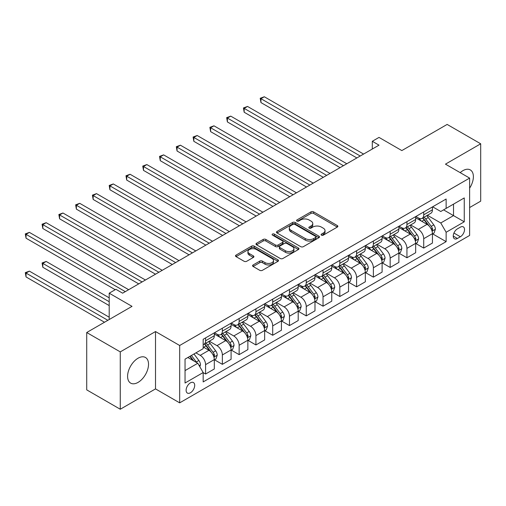 <?xml version="1.0" encoding="UTF-8"?>
<svg xmlns="http://www.w3.org/2000/svg" width="506" height="506" viewBox="0 0 506 506"><rect width="100%" height="100%" fill="white"/><g stroke="black" fill="none" stroke-linecap="round" stroke-linejoin="round"><path stroke-width="0.76" d="M321.468 235.157A1.303 0.753 0 0 0 323.309 235.157L337.312 227.074A1.866 1.075 0 0 0 337.856 226.315A1.866 1.075 0 0 0 337.312 225.556L313.594 211.862A1.866 1.075 0 0 0 310.956 211.862L296.959 219.946A1.303 0.753 0 0 0 296.573 220.477A1.303 0.753 0 0 0 296.959 221.008A1.303 0.753 0 0 0 298.799 221.008L300.615 219.965A5.964 3.441 0 0 1 309.046 219.965L311.026 221.103A5.964 3.441 0 0 1 312.771 223.538A5.964 3.441 0 0 1 311.026 225.973L309.21 227.017A1.303 0.753 0 0 0 308.831 227.548A1.303 0.753 0 0 0 309.21 228.086A1.303 0.753 0 0 0 311.057 228.086L312.866 227.036A5.964 3.441 0 0 1 321.297 227.036L323.277 228.181A5.964 3.441 0 0 1 325.023 230.616A5.964 3.441 0 0 1 323.277 233.045L321.468 234.095A1.303 0.753 0 0 0 321.082 234.626A1.303 0.753 0 0 0 321.468 235.157L321.468 234.095M138.062 382.391A14.807 8.551 120 0 0 147.733 369.342A14.807 8.551 120 0 0 145.462 357.476A14.807 8.551 120 0 0 138.062 358.21A14.807 8.551 120 0 0 128.385 371.259A14.807 8.551 120 0 0 130.656 383.124A14.807 8.551 120 0 0 138.062 382.391M469.625 188.15A14.807 8.551 120 0 0 470.314 169.921A14.807 8.551 120 0 0 462.914 170.655A14.807 8.551 120 0 0 460.188 172.647M190.414 392.776A6.072 3.51 120 0 0 194.38 387.419A6.072 3.51 120 0 0 193.45 382.555A6.072 3.51 120 0 0 190.414 382.852A6.072 3.51 120 0 0 186.442 388.21A6.072 3.51 120 0 0 187.372 393.073A6.072 3.51 120 0 0 190.414 392.776M253.114 264.961A1.866 1.075 0 0 0 252.57 265.72A1.866 1.075 0 0 0 253.114 266.479L259.768 270.324A1.866 1.075 0 0 0 262.405 270.324L277.952 261.349A1.866 1.075 0 0 0 278.496 260.584A1.866 1.075 0 0 0 277.952 259.825L254.233 246.131A1.866 1.075 0 0 0 251.596 246.131L236.049 255.106A1.866 1.075 0 0 0 235.505 255.872A1.866 1.075 0 0 0 236.049 256.631L244.088 261.267A1.866 1.075 0 0 0 246.726 261.267L253.38 257.427A1.866 1.075 0 0 0 253.923 256.668A1.866 1.075 0 0 0 253.38 255.91L249.388 253.607A4.984 2.878 0 0 1 247.934 251.571A4.984 2.878 0 0 1 251.008 248.914A4.984 2.878 0 0 1 256.441 249.534L272.057 258.553A4.984 2.878 0 0 1 273.512 260.584A4.984 2.878 0 0 1 270.438 263.246A4.984 2.878 0 0 1 265.005 262.62L262.405 261.115A1.866 1.075 0 0 0 259.768 261.115L253.114 264.961L253.114 266.479M469.625 207.549L480.7 201.154L480.7 143.799L447.14 124.425L401.834 150.579L379.013 137.404L372.302 141.282L379.013 145.159L122.623 293.183L115.912 289.312L109.201 293.183L109.201 319.533M120.27 351.891L120.27 409.24L155.513 388.899L155.513 331.544L120.27 351.891L86.716 332.518L132.022 306.358L109.201 293.183M155.513 331.544L179.674 345.497L469.625 178.093L469.625 235.448L179.674 402.852L179.674 345.497M480.7 143.799L445.463 164.146L469.625 178.093M300.747 246.662A1.866 1.075 0 0 0 303.379 246.662L318.932 237.687A1.866 1.075 0 0 0 319.476 236.928A1.866 1.075 0 0 0 318.932 236.163L295.213 222.476A1.866 1.075 0 0 0 292.576 222.476L277.029 231.451A1.866 1.075 0 0 0 276.485 232.21A1.866 1.075 0 0 0 277.029 232.969L300.747 246.662M273.006 235.442A1.303 0.753 0 0 1 274.328 235.625L274.328 234.076L298.439 247.997A1.866 1.075 0 0 1 298.983 248.756A1.866 1.075 0 0 1 298.439 249.515L282.892 258.496A1.866 1.075 0 0 1 280.254 258.496L256.542 244.803L256.542 243.278A1.866 1.075 0 0 0 255.992 244.037A1.866 1.075 0 0 0 256.542 244.803M256.542 243.278L263.196 239.439A1.866 1.075 0 0 1 265.827 239.439L275.447 244.993A1.866 1.075 0 0 0 278.085 244.993L282.493 242.444A1.866 1.075 0 0 0 283.044 241.678A1.866 1.075 0 0 0 282.493 240.919L272.481 235.138A1.303 0.753 0 0 1 272.101 234.607A1.303 0.753 0 0 1 272.905 233.911A1.303 0.753 0 0 1 274.328 234.076M120.27 409.24L86.716 389.867L86.716 332.518M460.365 227.156L457.411 228.857A5.882 3.397 120 0 0 453.566 234.044A5.882 3.397 120 0 0 454.47 238.762A5.882 3.397 120 0 0 457.411 238.471L460.365 236.764A5.882 3.397 120 0 0 464.211 231.577A5.882 3.397 120 0 0 463.306 226.865A5.882 3.397 120 0 0 460.365 227.156M432.643 206.809L440.764 211.495L446.134 208.396L446.134 199.022L203.165 339.298L203.165 348.672L185.044 359.14L185.044 383.01L203.165 372.549L203.165 381.922L446.134 241.647L446.134 232.267L440.764 222.969L427.418 215.265M446.134 208.396L464.255 197.935L464.255 221.805L446.134 232.267M155.513 388.899L179.674 402.852M372.302 141.282L372.302 149.03M443.585 209.87L453.515 215.607L453.515 204.133L464.255 197.935M440.764 222.969L453.515 215.607L464.255 221.805M185.044 370.607L197.795 363.245L187.859 357.508M203.165 372.625L205.581 374.016L205.581 364.643A7.596 4.383 -120 0 0 200.212 355.338L195.917 352.859M205.581 374.016L214.304 368.982L214.304 359.602A7.596 4.383 -120 0 0 208.934 350.304L203.165 346.971M214.506 359.798L222.362 364.333L222.362 354.953A7.596 4.383 -120 0 0 216.992 345.655L209.282 341.202M222.362 364.333L231.084 359.292L231.084 349.918A7.596 4.383 -120 0 0 225.714 340.614L214.304 334.03M231.286 350.108L239.142 354.643L239.142 345.263A7.596 4.383 -120 0 0 233.772 335.965L226.062 331.512M239.142 354.643L247.864 349.608L247.864 340.228A7.596 4.383 -120 0 0 242.494 330.93L231.084 324.34M248.066 340.424L255.922 344.953L255.922 335.579A7.596 4.383 -120 0 0 250.552 326.275L242.842 321.829M255.922 344.953L264.644 339.918L264.644 330.538A7.596 4.383 -120 0 0 259.274 321.24L247.864 314.65M264.847 330.734L272.702 335.269L272.702 325.889A7.596 4.383 -120 0 0 267.332 316.592L259.622 312.139M272.702 335.269L281.425 330.228L281.425 320.855A7.596 4.383 -120 0 0 276.055 311.551L264.644 304.966M281.627 321.044L289.476 325.579L289.476 316.199A7.596 4.383 -120 0 0 284.106 306.902L276.402 302.449M289.476 325.579L298.205 320.545L298.205 311.165A7.596 4.383 -120 0 0 292.835 301.867L281.425 295.276M298.407 311.361L306.256 315.889L306.256 306.516A7.596 4.383 -120 0 0 300.887 297.212L293.176 292.765M306.256 315.889L314.985 310.855L314.985 301.475A7.596 4.383 -120 0 0 309.615 292.177L298.205 285.586M315.187 301.671L323.037 306.206L323.037 296.826A7.596 4.383 -120 0 0 317.667 287.528L309.957 283.075M323.037 306.206L331.765 301.165L331.765 291.791A7.596 4.383 -120 0 0 326.395 282.487L314.985 275.903M331.968 291.981L339.817 296.516L339.817 287.142A7.596 4.383 -120 0 0 334.447 277.838L326.737 273.385M339.817 296.516L348.545 291.481L348.545 282.101A7.596 4.383 -120 0 0 343.176 272.804L331.765 266.213M348.748 282.297L356.597 286.832L356.597 277.452A7.596 4.383 -120 0 0 351.227 268.148L343.517 263.702M356.597 286.832L365.326 281.791L365.326 272.411A7.596 4.383 -120 0 0 359.956 263.114L348.545 256.529M365.522 272.607L373.377 277.143L373.377 267.763A7.596 4.383 -120 0 0 368.007 258.465L360.297 254.012M373.377 277.143L382.1 272.101L382.1 262.728A7.596 4.383 -120 0 0 376.736 253.424L365.326 246.839M382.302 262.918L390.158 267.453L390.158 258.079A7.596 4.383 -120 0 0 384.788 248.775L377.078 244.322M390.158 267.453L398.88 262.418L398.88 253.038A7.596 4.383 -120 0 0 393.51 243.74L382.1 237.15M399.082 253.234L406.938 257.769L406.938 248.389A7.596 4.383 -120 0 0 401.568 239.091L393.858 234.639M406.938 257.769L415.66 252.728L415.66 243.354A7.596 4.383 -120 0 0 410.29 234.05L398.88 227.466M415.862 243.544L423.718 248.079L423.718 238.699A7.596 4.383 -120 0 0 418.348 229.401L410.638 224.949M423.718 248.079L432.44 243.044L432.44 233.664A7.596 4.383 -120 0 0 427.07 224.36L415.66 217.776M415.862 216.498L418.348 217.928A7.596 4.383 -120 0 0 422.143 218.307A7.596 4.383 -120 0 0 423.718 214.829L423.718 211.963M399.082 226.182L401.568 227.618A7.596 4.383 -120 0 0 405.363 227.997A7.596 4.383 -120 0 0 406.938 224.519L406.938 221.653M382.302 235.872L384.788 237.308A7.596 4.383 -120 0 0 388.583 237.681A7.596 4.383 -120 0 0 390.158 234.208L390.158 231.337M365.522 245.562L368.007 246.991A7.596 4.383 -120 0 0 371.802 247.371A7.596 4.383 -120 0 0 373.377 243.892L373.377 241.027M348.742 255.245L351.227 256.681A7.596 4.383 -120 0 0 355.022 257.054A7.596 4.383 -120 0 0 356.597 253.582L356.597 250.71M331.968 264.935L334.447 266.371A7.596 4.383 -120 0 0 338.248 266.744A7.596 4.383 -120 0 0 339.817 263.272L339.817 260.4M315.187 274.625L317.667 276.055A7.596 4.383 -120 0 0 321.468 276.434A7.596 4.383 -120 0 0 323.037 272.955L323.037 270.09M298.407 284.309L300.887 285.745A7.596 4.383 -120 0 0 304.688 286.118A7.596 4.383 -120 0 0 306.256 282.645L306.256 279.774M281.627 293.999L284.106 295.434A7.596 4.383 -120 0 0 287.908 295.808A7.596 4.383 -120 0 0 289.476 292.329L289.476 289.464M264.847 303.689L267.332 305.118A7.596 4.383 -120 0 0 271.127 305.498A7.596 4.383 -120 0 0 272.702 302.019L272.702 299.154M248.066 313.372L250.552 314.808A7.596 4.383 -120 0 0 254.347 315.181A7.596 4.383 -120 0 0 255.922 311.709L255.922 308.837M231.286 323.062L233.772 324.498A7.596 4.383 -120 0 0 237.567 324.871A7.596 4.383 -120 0 0 239.142 321.392L239.142 318.527M214.506 332.746L216.992 334.181A7.596 4.383 -120 0 0 220.787 334.561A7.596 4.383 -120 0 0 222.362 331.082L222.362 328.217M432.643 233.861L446.134 241.647M422.143 218.307L430.872 213.266A7.596 4.383 -120 0 0 432.44 209.794L432.44 206.922M405.363 227.997L414.091 222.956A7.596 4.383 -120 0 0 415.66 219.477L415.66 216.612M388.583 237.681L397.311 232.646A7.596 4.383 -120 0 0 398.88 229.167L398.88 226.302M371.802 247.371L380.531 242.33A7.596 4.383 -120 0 0 382.1 238.857L382.1 235.986M355.022 257.054L363.751 252.02A7.596 4.383 -120 0 0 365.326 248.541L365.326 245.676M338.248 266.744L346.971 261.71A7.596 4.383 -120 0 0 348.545 258.231L348.545 255.366M321.468 276.434L330.19 271.393A7.596 4.383 -120 0 0 331.765 267.921L331.765 265.049M304.688 286.118L313.41 281.083A7.596 4.383 -120 0 0 314.985 277.604L314.985 274.739M287.908 295.808L296.63 290.773A7.596 4.383 -120 0 0 298.205 287.294L298.205 284.429M271.127 305.498L279.85 300.456A7.596 4.383 -120 0 0 281.425 296.984L281.425 294.112M254.347 315.181L263.069 310.146A7.596 4.383 -120 0 0 264.644 306.668L264.644 303.802M237.567 324.871L246.295 319.836A7.596 4.383 -120 0 0 247.864 316.358L247.864 313.492M220.787 334.561L229.515 329.52A7.596 4.383 -120 0 0 231.084 326.047L231.084 323.176M203.165 344.554A7.596 4.383 -120 0 0 204.007 344.244L212.735 339.21A7.596 4.383 -120 0 0 214.304 335.731L214.304 332.866M204.007 344.244A7.596 4.383 -120 0 0 205.581 340.772L205.581 337.9M197.795 363.245L203.165 372.549M321.987 235.341L323.277 234.594A5.964 3.441 0 0 0 325.023 232.165L325.023 230.616M312.771 223.538L312.771 225.088A5.964 3.441 0 0 1 311.026 227.523L309.735 228.269M337.287 227.086L313.594 213.412A1.866 1.075 0 0 0 310.956 213.412L297.477 221.192M318.906 237.7L295.213 224.025A1.866 1.075 0 0 0 292.576 224.025L277.054 232.988M315.636 237.459A1.303 0.753 0 0 0 316.016 236.928A1.303 0.753 0 0 0 315.636 236.397L294.815 224.373A1.303 0.753 0 0 0 292.974 224.373L291.064 225.48A5.964 3.441 0 0 0 289.312 227.915A5.964 3.441 0 0 0 291.064 230.344L305.289 238.56A5.964 3.441 0 0 0 313.726 238.56L315.636 237.459L315.636 239.009A1.303 0.753 0 0 0 316.016 238.478L316.016 236.928M289.312 227.915L289.312 229.465A5.964 3.441 0 0 0 291.064 231.893L291.064 230.344M315.636 239.009L313.726 240.11A5.964 3.441 0 0 1 305.289 240.11L291.064 231.893M256.561 244.815L263.196 240.989L263.196 239.439M283.044 241.678L283.044 243.234A1.866 1.075 0 0 1 282.493 243.993L278.085 246.542A1.866 1.075 0 0 1 275.447 246.542L265.827 240.989A1.866 1.075 0 0 0 263.196 240.989M274.328 235.625L298.413 249.534M285.428 250.755A4.984 2.878 0 0 0 290.861 251.374A4.984 2.878 0 0 0 293.935 248.718A4.984 2.878 0 0 0 292.474 246.681L286.978 243.506A1.866 1.075 0 0 0 284.34 243.506L279.926 246.055A1.866 1.075 0 0 0 279.382 246.814A1.866 1.075 0 0 0 279.926 247.579L285.428 250.755L285.428 252.304A4.984 2.878 0 0 0 290.861 252.924A4.984 2.878 0 0 0 293.935 250.268L293.935 248.718M279.382 246.814L279.382 248.364A1.866 1.075 0 0 0 279.926 249.129L279.926 247.579M285.428 252.304L279.926 249.129M273.512 260.584L273.512 262.133A4.984 2.878 0 0 1 270.438 264.796A4.984 2.878 0 0 1 265.005 264.17L262.405 262.671A1.866 1.075 0 0 0 259.768 262.671L253.139 266.498M247.934 251.571L247.934 253.12A4.984 2.878 0 0 0 249.388 255.157L249.388 253.607M253.354 257.44L249.388 255.157M277.927 261.362L254.233 247.681A1.866 1.075 0 0 0 251.596 247.681L236.074 256.643M432.44 233.974L434.053 233.045L435.394 229.167A5.028 2.903 -120 0 0 433.787 224.885L428.304 217.561A14.522 8.387 -120 0 0 426.722 215.664M421.264 221.008A14.522 8.387 -120 0 0 418.291 217.896M431.985 230.894L432.681 229.382A5.028 2.903 -120 0 0 431.238 226.359L425.755 219.035A14.522 8.387 -120 0 0 424.167 217.137M422.82 217.915A12.055 6.957 60 0 1 424.793 220.167L429.436 226.365M260.951 141.319L323.309 177.321L227.396 121.946L227.396 118.069L230.749 116.133L330.02 173.444M422.561 218.067A14.522 8.387 60 0 1 424.142 219.965L427.791 224.835M360.221 156.006L260.951 98.695L264.309 96.76L363.58 154.071M356.863 157.942L260.951 102.573L260.951 98.695L260.217 98.272L264.309 96.76M260.951 102.573L260.217 98.272M415.66 243.664L417.273 242.728L418.614 238.857A5.028 2.903 -120 0 0 417.007 234.569L411.523 227.251A14.522 8.387 -120 0 0 409.942 225.353M404.484 230.698A14.522 8.387 -120 0 0 401.511 227.586M415.205 240.578L415.9 239.072A5.028 2.903 -120 0 0 414.458 236.043L408.974 228.725A14.522 8.387 -120 0 0 407.387 226.827M406.04 227.605A12.055 6.957 60 0 1 408.019 229.857L412.656 236.049M244.177 151.009L306.528 187.005L210.616 131.636L210.616 127.759L213.968 125.823L313.239 183.134M405.78 227.757A14.522 8.387 60 0 1 407.362 229.654L411.011 234.518M398.88 253.348L400.493 252.418L401.834 248.541A5.028 2.903 -120 0 0 400.227 244.259L394.743 236.941A14.522 8.387 -120 0 0 393.162 235.037M387.704 240.388A14.522 8.387 -120 0 0 384.731 237.276M398.424 250.268L399.12 248.756A5.028 2.903 -120 0 0 397.678 245.733L392.194 238.408A14.522 8.387 -120 0 0 390.607 236.511M389.259 237.295A12.055 6.957 60 0 1 391.239 239.54L395.875 245.739M227.396 160.699L289.748 196.695L193.836 141.319L193.836 137.442L197.188 135.507L296.459 192.818M389 237.44A14.522 8.387 60 0 1 390.581 239.338L394.231 244.208M382.1 263.038L383.712 262.108L385.053 258.231A5.028 2.903 -120 0 0 383.453 253.949L377.963 246.624A14.522 8.387 -120 0 0 376.382 244.727M370.923 250.072A14.522 8.387 -120 0 0 367.951 246.96M381.644 259.957L382.34 258.446A5.028 2.903 -120 0 0 380.898 255.422L375.414 248.098A14.522 8.387 -120 0 0 373.833 246.201M372.479 246.979A12.055 6.957 60 0 1 374.459 249.23L379.102 255.429M210.616 170.383L272.968 206.385L177.056 151.009L177.056 147.132L180.414 145.197L279.679 202.508M372.22 247.13A14.522 8.387 60 0 1 373.801 249.028L377.451 253.898M343.441 165.696L244.177 108.385L247.529 106.443L346.8 163.754M340.089 167.631L244.177 112.256L244.177 108.385L243.437 107.955L247.529 106.443M244.177 112.256L243.437 107.955M326.661 175.38L226.656 117.645L230.749 116.133M227.396 121.946L226.656 117.645M309.881 185.07L209.876 127.329L213.968 125.823M210.616 131.636L209.876 127.329M365.326 272.721L366.932 271.792L368.273 267.921A5.028 2.903 -120 0 0 366.673 263.632L361.183 256.314A14.522 8.387 -120 0 0 359.602 254.417M354.143 259.761A14.522 8.387 -120 0 0 351.17 256.65M364.864 269.641L365.56 268.136A5.028 2.903 -120 0 0 364.118 265.106L358.634 257.788A14.522 8.387 -120 0 0 357.053 255.891M355.699 256.668A12.055 6.957 60 0 1 357.679 258.92L362.321 265.112M193.836 180.073L256.188 216.068L160.275 160.693L160.275 156.822L163.634 154.88L262.899 212.197M355.44 256.82A14.522 8.387 60 0 1 357.021 258.718L360.67 263.582M293.1 194.759L193.096 137.018L197.188 135.507M193.836 141.319L193.096 137.018M348.545 282.411L350.152 281.481L351.493 277.604A5.028 2.903 -120 0 0 349.893 273.322L344.409 265.998A14.522 8.387 -120 0 0 342.821 264.1M337.369 269.451A14.522 8.387 -120 0 0 334.39 266.339M348.084 279.331L348.779 277.819A5.028 2.903 -120 0 0 347.337 274.796L341.854 267.472A14.522 8.387 -120 0 0 340.272 265.574M338.919 266.358A12.055 6.957 60 0 1 340.899 268.604L345.541 274.802M177.056 189.756L239.408 225.758L143.495 170.383L143.495 166.506L146.854 164.57L246.118 221.881M338.659 266.504A14.522 8.387 60 0 1 340.247 268.401L343.89 273.272M331.765 292.101L333.372 291.171L334.719 287.294A5.028 2.903 -120 0 0 333.112 283.012L327.629 275.688A14.522 8.387 -120 0 0 326.041 273.79M320.589 279.135A14.522 8.387 -120 0 0 317.616 276.023M331.303 289.021L331.999 287.509A5.028 2.903 -120 0 0 330.563 284.486L325.073 277.161A14.522 8.387 -120 0 0 323.492 275.264M322.139 276.042A12.055 6.957 60 0 1 324.118 278.294L328.761 284.492M160.275 199.446L222.627 235.448L126.715 180.073L126.715 176.196L130.074 174.26L229.338 231.571M321.879 276.194A14.522 8.387 60 0 1 323.467 278.091L327.11 282.962M314.985 301.785L316.598 300.855L317.939 296.984A5.028 2.903 -120 0 0 316.332 292.696L310.848 285.378A14.522 8.387 -120 0 0 309.261 283.48M303.809 288.825A14.522 8.387 -120 0 0 300.836 285.713M314.523 298.704L315.219 297.199A5.028 2.903 -120 0 0 313.783 294.169L308.293 286.851A14.522 8.387 -120 0 0 306.712 284.954M305.358 285.732A12.055 6.957 60 0 1 307.338 287.984L311.981 294.176M143.495 209.136L205.847 245.132L109.935 189.756L109.935 185.885L113.293 183.944L212.558 241.261M305.099 285.884A14.522 8.387 60 0 1 306.687 287.781L310.33 292.645M298.205 311.475L299.818 310.545L301.159 306.668A5.028 2.903 -120 0 0 299.552 302.386L294.068 295.061A14.522 8.387 -120 0 0 292.481 293.164M287.029 298.508A14.522 8.387 -120 0 0 284.056 295.403M297.743 308.394L298.439 306.883A5.028 2.903 -120 0 0 297.003 303.859L291.519 296.535A14.522 8.387 -120 0 0 289.932 294.637M288.578 295.422A12.055 6.957 60 0 1 290.558 297.667L295.2 303.866M126.715 218.82L189.067 254.822L93.155 199.446L93.155 195.569L96.513 193.634L195.784 250.944M288.319 295.567A14.522 8.387 60 0 1 289.906 297.465L293.55 302.335M281.425 321.165L283.037 320.235L284.378 316.358A5.028 2.903 -120 0 0 282.772 312.075L277.288 304.751A14.522 8.387 -120 0 0 275.7 302.854M270.248 308.198A14.522 8.387 -120 0 0 267.276 305.086M280.969 318.084L281.659 316.573A5.028 2.903 -120 0 0 280.223 313.543L274.739 306.225A14.522 8.387 -120 0 0 273.151 304.327M271.798 305.105A12.055 6.957 60 0 1 273.778 307.357L278.42 313.549M109.935 228.51L172.287 264.511L76.374 209.136L76.374 205.259L79.733 203.323L179.004 260.634M271.539 305.257A14.522 8.387 60 0 1 273.126 307.155L276.769 312.019M276.327 204.443L176.316 146.708L180.414 145.197M177.056 151.009L176.316 146.708M259.546 214.133L159.535 156.392L163.634 154.88M160.275 160.693L159.535 156.392M242.766 223.823L142.755 166.082L146.854 164.57M143.495 170.383L142.755 166.082M225.986 233.506L125.975 175.772L130.074 174.26M126.715 180.073L125.975 175.772M209.206 243.196L109.201 185.455L113.293 183.944M109.935 189.756L109.201 185.455M264.644 330.848L266.257 329.918L267.598 326.047A5.028 2.903 -120 0 0 265.992 321.759L260.508 314.441A14.522 8.387 -120 0 0 258.92 312.544M253.468 317.888A14.522 8.387 -120 0 0 250.495 314.776M264.189 327.768L264.885 326.256A5.028 2.903 -120 0 0 263.443 323.233L257.959 315.915A14.522 8.387 -120 0 0 256.371 314.011M255.024 314.795A12.055 6.957 60 0 1 256.997 317.047L261.64 323.239M93.155 238.2L155.506 274.195L59.6 218.82L59.6 214.949L62.953 213.007L162.224 270.324M254.758 314.941A14.522 8.387 60 0 1 256.346 316.845L259.995 321.708M192.425 252.886L92.421 195.145L96.513 193.634M93.155 199.446L92.421 195.145M247.864 340.538L249.477 339.608L250.818 335.731A5.028 2.903 -120 0 0 249.211 331.449L243.728 324.125A14.522 8.387 -120 0 0 242.14 322.227M236.688 327.572A14.522 8.387 -120 0 0 233.715 324.46M247.409 337.458L248.104 335.946A5.028 2.903 -120 0 0 246.662 332.923L241.179 325.598A14.522 8.387 -120 0 0 239.591 323.701M238.244 324.479A12.055 6.957 60 0 1 240.217 326.731L244.86 332.929M76.374 247.883L138.733 283.885L42.82 228.51L42.82 224.632L46.172 222.697L145.443 280.008M237.984 324.631A14.522 8.387 60 0 1 239.566 326.528L243.215 331.398M175.645 262.57L75.641 204.835L79.733 203.323M76.374 209.136L75.641 204.835M231.084 350.228L232.697 349.298L234.038 345.421A5.028 2.903 -120 0 0 232.431 341.139L226.947 333.815A14.522 8.387 -120 0 0 225.366 331.917M219.908 337.262A14.522 8.387 -120 0 0 216.935 334.15M230.628 347.141L231.324 345.636A5.028 2.903 -120 0 0 229.882 342.606L224.398 335.288A14.522 8.387 -120 0 0 222.811 333.391M221.464 334.169A12.055 6.957 60 0 1 223.443 336.42L228.079 342.613M59.6 257.573L115.241 289.698L26.04 238.2L26.04 234.322L29.392 232.387L128.663 289.698M221.204 334.321A14.522 8.387 60 0 1 222.785 336.218L226.435 341.082M158.865 272.26L58.86 214.519L62.953 213.007M59.6 218.82L58.86 214.519M214.304 359.911L215.917 358.982L217.257 355.104A5.028 2.903 -120 0 0 215.651 350.822L210.167 343.504A14.522 8.387 -120 0 0 208.586 341.607M213.848 356.831L214.544 355.32A5.028 2.903 -120 0 0 213.102 352.296L207.618 344.972A14.522 8.387 -120 0 0 206.031 343.074M204.683 343.859A12.055 6.957 60 0 1 206.663 346.104L211.299 352.302M109.201 297.832L46.172 261.45L42.82 263.386L42.82 267.263L109.201 305.586M204.424 344.004A14.522 8.387 60 0 1 206.005 345.902L209.655 350.772M42.82 267.263L42.08 262.962L109.201 301.709M42.08 262.962L46.172 261.45M142.085 281.943L42.08 224.209L46.172 222.697M42.82 228.51L42.08 224.209M199.807 366.736L200.477 364.794A5.028 2.903 -120 0 0 198.871 360.512L193.981 353.979M109.201 317.211L29.392 271.134L26.04 273.076L26.04 276.946L104.502 322.246M196.783 362.663A5.028 2.903 -120 0 0 196.322 361.986L191.426 355.452M190.167 356.18L193.684 360.873M189.82 356.382L192.799 360.361M26.04 276.946L25.3 272.645L107.854 320.311M25.3 272.645L29.392 271.134M125.305 291.633L25.3 233.898L29.392 232.387M26.04 238.2L25.3 233.898M200.212 355.338L208.934 350.304M216.992 345.655L225.714 340.614M233.772 335.965L242.494 330.93M250.552 326.275L259.274 321.24M267.332 316.592L276.055 311.551M284.106 306.902L292.835 301.867M300.887 297.212L309.615 292.177M317.667 287.528L326.395 282.487M334.447 277.838L343.176 272.804M351.227 268.148L359.956 263.114M368.007 258.465L376.736 253.424M384.788 248.775L393.51 243.74M401.568 239.091L410.29 234.05M418.348 229.401L427.07 224.36M423.718 214.829L432.44 209.794M423.718 238.699L432.44 233.664M406.938 248.389L415.66 243.354M406.938 224.519L415.66 219.477M390.158 258.079L398.88 253.038M390.158 234.208L398.88 229.167M373.377 267.763L382.1 262.728M373.377 243.892L382.1 238.857M356.597 277.452L365.326 272.411M356.597 253.582L365.326 248.541M339.817 287.142L348.545 282.101M339.817 263.272L348.545 258.231M323.037 296.826L331.765 291.791M323.037 272.955L331.765 267.921M306.256 306.516L314.985 301.475M306.256 282.645L314.985 277.604M289.476 316.199L298.205 311.165M289.476 292.329L298.205 287.294M272.702 325.889L281.425 320.855M272.702 302.019L281.425 296.984M255.922 335.579L264.644 330.538M255.922 311.709L264.644 306.668M239.142 345.263L247.864 340.228M239.142 321.392L247.864 316.358M222.362 354.953L231.084 349.918M222.362 331.082L231.084 326.047M205.581 364.643L214.304 359.602M205.581 340.772L214.304 335.731M453.926 233.045L460.365 236.764M453.249 236.068L457.411 238.471M323.277 234.594L323.277 233.045M309.21 228.086L309.21 227.017M311.026 227.523L311.026 225.973M296.959 221.008L296.959 219.946M310.956 213.412L310.956 211.862M313.594 213.412L313.594 211.862M337.312 227.074L337.312 225.556M277.029 232.969L277.029 231.451M292.576 224.025L292.576 222.476M295.213 224.025L295.213 222.476M318.932 237.687L318.932 236.163M305.289 240.11L305.289 238.56M313.726 240.11L313.726 238.56M265.827 240.989L265.827 239.439M275.447 246.542L275.447 244.993M278.085 246.542L278.085 244.993M282.493 243.993L282.493 242.444M298.439 249.515L298.439 247.997M259.768 262.671L259.768 261.115M262.405 262.671L262.405 261.115M265.005 264.17L265.005 262.62M253.38 257.427L253.38 255.91M236.049 256.631L236.049 255.106M251.596 247.681L251.596 246.131M254.233 247.681L254.233 246.131M277.952 261.349L277.952 259.825M432.067 231.166L435.362 229.262M425.755 219.035L428.304 217.561M421.802 221.318L424.142 219.965M431.238 226.359L433.787 224.885M430.84 228.32L432.681 229.382M415.287 240.856L418.582 238.952M408.974 228.725L411.523 227.251M405.021 231.008L407.362 229.654M414.458 236.043L417.007 234.569M414.06 238.01L415.9 239.072M398.507 250.546L401.802 248.642M392.194 238.408L394.743 236.941M388.241 240.692L390.581 239.338M397.678 245.733L400.227 244.259M397.28 247.7L399.12 248.756M381.726 260.229L385.022 258.326M375.414 248.098L377.963 246.624M371.461 250.381L373.801 249.028M380.898 255.422L383.453 253.949M380.499 257.383L382.34 258.446M364.946 269.919L368.241 268.016M358.634 257.788L361.183 256.314M354.681 260.071L357.021 258.718M364.118 265.106L366.673 263.632M363.719 267.073L365.56 268.136M348.166 279.609L351.461 277.705M341.854 267.472L344.409 265.998M337.9 269.755L340.247 268.401M347.337 274.796L349.893 273.322M346.939 276.757L348.779 277.819M331.386 289.293L334.681 287.389M325.073 277.161L327.629 275.688M321.12 279.445L323.467 278.091M330.563 284.486L333.112 283.012M330.165 286.447L331.999 287.509M314.605 298.983L317.901 297.079M308.293 286.851L310.848 285.378M304.34 289.135L306.687 287.781M313.783 294.169L316.332 292.696M313.385 296.136L315.219 297.199M297.832 308.666L301.127 306.769M291.519 296.535L294.068 295.061M287.56 298.818L289.906 297.465M297.003 303.859L299.552 302.386M296.605 305.82L298.439 306.883M281.051 318.356L284.347 316.452M274.739 306.225L277.288 304.751M270.78 308.508L273.126 307.155M280.223 313.543L282.772 312.075M279.824 315.51L281.659 316.573M264.271 328.046L267.566 326.142M257.959 315.915L260.508 314.441M253.999 318.198L256.346 316.845M263.443 323.233L265.992 321.759M263.044 325.2L264.885 326.256M247.491 337.73L250.786 335.832M241.179 325.598L243.728 324.125M237.219 327.882L239.566 326.528M246.662 332.923L249.211 331.449M246.264 334.883L248.104 335.946M230.711 347.42L234.006 345.516M224.398 335.288L226.947 333.815M220.445 337.572L222.785 336.218M229.882 342.606L232.431 341.139M229.484 344.573L231.324 345.636M213.93 357.109L217.226 355.206M207.618 344.972L210.167 343.504M203.665 347.255L206.005 345.902M213.102 352.296L215.651 350.822M212.703 354.263L214.544 355.32M199.168 365.629L200.446 364.896M196.322 361.986L198.871 360.512"/></g></svg>
